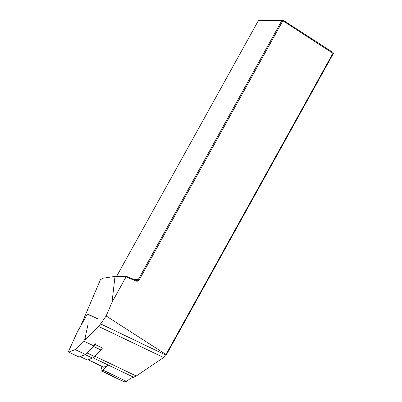 <?xml version="1.0" encoding="UTF-8"?>
<svg xmlns="http://www.w3.org/2000/svg" width="402" height="402" viewBox="0 0 402 402"><rect width="100%" height="100%" fill="white"/><g stroke="black" fill="none" stroke-linecap="round" stroke-linejoin="round"><path stroke-width="0.6" d="M94.827 344.348L102.555 348.042L101.756 348.846A3.1 0.744 -64.5 0 0 102.264 347.901M134.062 279.506L138.343 279.445A2.065 1.915 89.2 0 1 136.017 280.31L126.163 276.244L115.012 276.4L102.957 278.209L100.415 279.752L80.656 326.072M85.279 339.78L98.51 326.399A12.909 3.095 -64.5 0 0 100.56 323.886L106.143 315.972L112.027 302.254L126.077 276.913L136.052 281.033A2.839 2.633 -90.8 0 0 139.248 279.842L282.857 20.758L333.328 53.577L165.941 355.544L163.594 357.509L136.263 376.016L133.65 377.232C131.75 377.563 129.424 378.975 126.68 381.468L124.148 381.855L101.224 370.895A4.131 0.99 -64.5 0 0 101.51 370.88L103.153 370.222L126.68 381.468M106.143 315.972L165.976 354.499L333.002 53.17L333.077 52.511L282.938 20.1L282.857 20.758L281.953 20.366L258.335 20.698L116.61 276.375M126.163 276.244L126.077 276.913M112.027 302.254L115.012 276.4M88.068 359.805L103.52 367.192A2.583 0.618 -64.5 0 0 103.701 367.182L108.545 365.232L133.65 377.232L92.947 357.775M258.335 20.698L282.938 20.1L281.953 20.366L138.343 279.445L139.248 279.842M165.976 354.499L165.941 355.544M333.328 53.577L333.077 52.511M103.153 370.222A21.944 5.261 115.5 0 1 108.409 365.287A21.944 5.261 115.5 0 1 108.545 365.237M102.193 366.554L101.972 367.041A4.131 0.99 -64.5 0 0 101.224 370.895M100.912 349.996L93.721 346.554L87.274 353.072A15.879 3.804 -64.5 0 1 85.199 354.629L92.395 358.066A15.879 3.804 -64.5 0 0 94.47 356.509L100.912 349.996A3.1 0.744 -64.5 0 0 101.756 348.846M92.395 358.066L87.546 360.011A3.1 0.744 -64.5 0 1 87.334 360.021L80.144 356.584A3.1 0.744 -64.5 0 0 80.355 356.574L87.546 360.011M85.199 354.629L80.355 356.574M93.721 346.554A3.1 0.744 -64.5 0 0 95.073 344.464M68.672 352.137A2.065 0.497 -64.5 0 0 68.817 352.132L75.169 349.574L83.616 341.037A2.065 0.497 -64.5 0 0 85.038 338.223L88.133 323.952L87.922 314.369A2.065 0.497 -64.5 0 0 87.817 314.103A2.065 0.497 -64.5 0 0 86.726 315.263L77.279 332.087L69.049 350.212A2.065 0.497 -64.5 0 0 68.672 352.137L78.892 357.021A2.065 0.497 -64.5 0 0 79.038 357.016L85.39 354.463L93.837 345.921A2.065 0.497 -64.5 0 0 95.259 343.107M75.169 349.574L85.39 354.463M136.017 280.31L136.052 281.033M103.701 367.182L88.174 359.76M136.263 376.016L94.782 356.187M163.594 357.509L98.51 326.399M165.951 355.147L100.56 323.886M101.51 370.88L124.525 381.885M87.274 353.072L94.47 356.509M83.616 341.037L93.837 345.921M85.038 338.223L86.249 338.801M87.922 314.369L98.143 319.258M68.817 352.132L79.038 357.016M98.038 318.987L87.817 314.103"/></g></svg>
